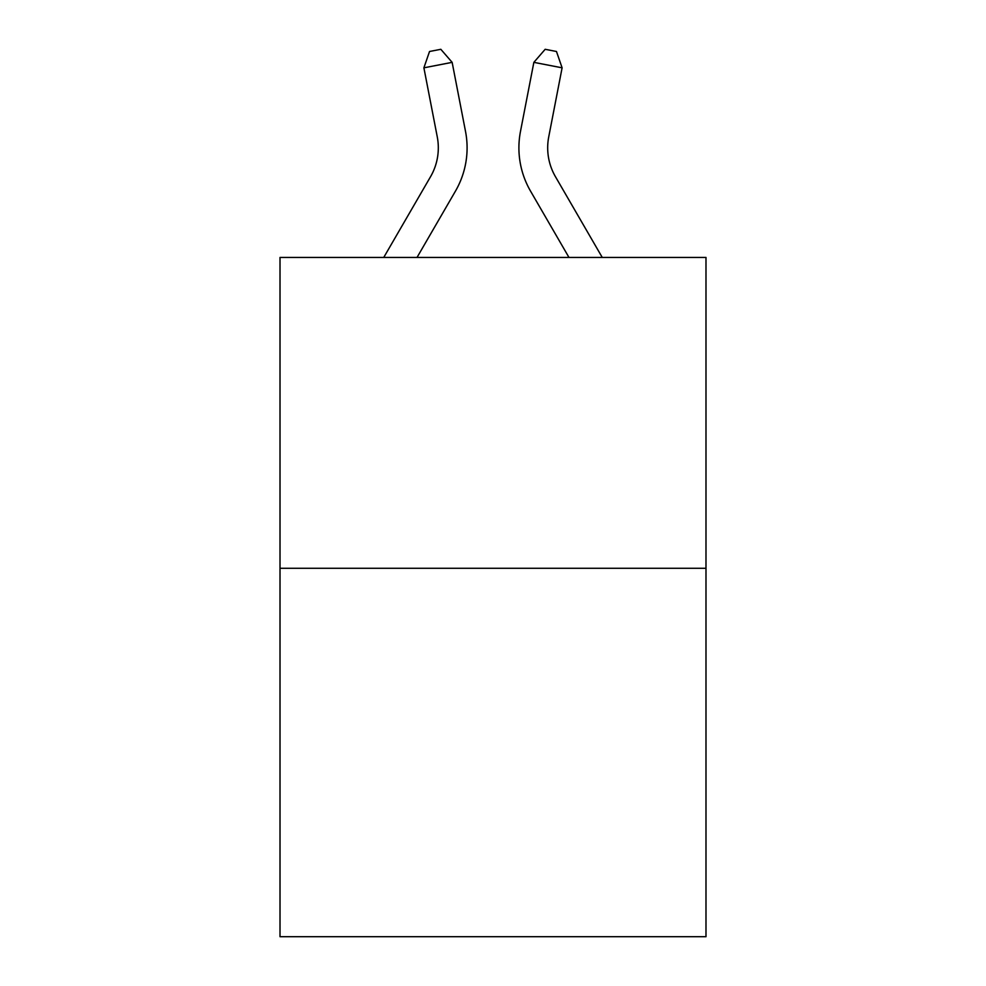 <?xml version="1.0" encoding="UTF-8"?>
<svg xmlns="http://www.w3.org/2000/svg" width="986" height="986" viewBox="0 0 986 986"><rect width="100%" height="100%" fill="white"/><g stroke="black" fill="none" stroke-linecap="round" stroke-linejoin="round"><path stroke-width="1.48" d="M705.988 568.281L705.988 257.432L280.012 257.432L280.012 936.7L705.988 936.7L705.988 568.281L280.012 568.281M465.515 131.409L452.143 62.352L465.515 131.409A86.349 86.349 0 0 1 455.458 191.124L417.029 257.432M602.249 257.432L555.451 176.691A57.57 57.57 0 0 1 548.734 136.881L562.106 67.824L533.857 62.352L520.485 131.409A86.349 86.349 0 0 0 530.542 191.124L568.971 257.432M383.751 257.432L430.549 176.691A57.57 57.57 0 0 0 437.266 136.881L423.894 67.824L429.526 51.494L440.828 49.3L452.143 62.352L423.894 67.824M430.549 176.691A57.57 57.57 0 0 0 437.266 136.881A57.57 57.57 0 0 1 430.549 176.691A57.57 57.57 0 0 0 437.266 136.881A57.57 57.57 0 0 1 430.549 176.691A57.57 57.57 0 0 0 437.266 136.881A57.57 57.57 0 0 1 430.549 176.691A57.57 57.57 0 0 0 437.266 136.881A57.57 57.57 0 0 1 430.549 176.691A57.57 57.57 0 0 0 437.266 136.881A57.57 57.57 0 0 1 430.549 176.691A57.57 57.57 0 0 0 437.266 136.881A57.57 57.57 0 0 1 430.549 176.691A57.57 57.57 0 0 0 437.266 136.881A57.57 57.57 0 0 1 430.549 176.691A57.57 57.57 0 0 0 437.266 136.881A57.57 57.57 0 0 1 430.549 176.691A57.57 57.57 0 0 0 437.266 136.881A57.57 57.57 0 0 1 430.549 176.691A57.57 57.57 0 0 0 437.266 136.881A57.57 57.57 0 0 1 430.549 176.691A57.57 57.57 0 0 0 437.266 136.881A57.57 57.57 0 0 1 430.549 176.691A57.57 57.57 0 0 0 437.266 136.881A57.57 57.57 0 0 1 430.549 176.691A57.57 57.57 0 0 0 437.266 136.881A57.57 57.57 0 0 1 430.549 176.691A57.57 57.57 0 0 0 437.266 136.881A57.57 57.57 0 0 1 430.549 176.691A57.57 57.57 0 0 0 437.266 136.881A57.57 57.57 0 0 1 430.549 176.691A57.57 57.57 0 0 0 437.266 136.881A57.57 57.57 0 0 1 430.549 176.691A57.57 57.57 0 0 0 437.266 136.881A57.57 57.57 0 0 1 430.549 176.691A57.57 57.57 0 0 0 437.266 136.881A57.57 57.57 0 0 1 430.549 176.691A57.57 57.57 0 0 0 437.266 136.881A57.57 57.57 0 0 1 430.549 176.691A57.57 57.57 0 0 0 437.266 136.881A57.57 57.57 0 0 1 430.549 176.691A57.57 57.57 0 0 0 437.266 136.881A57.57 57.57 0 0 1 430.549 176.691A57.57 57.57 0 0 0 437.266 136.881A57.57 57.57 0 0 1 430.549 176.691A57.57 57.57 0 0 0 437.266 136.881A57.57 57.57 0 0 1 430.549 176.691A57.57 57.57 0 0 0 437.266 136.881A57.57 57.57 0 0 1 430.549 176.691A57.57 57.57 0 0 0 437.266 136.881A57.57 57.57 0 0 1 430.549 176.691A57.57 57.57 0 0 0 437.266 136.881A57.57 57.57 0 0 1 430.549 176.691A57.57 57.57 0 0 0 437.266 136.881A57.57 57.57 0 0 1 430.549 176.691A57.57 57.57 0 0 0 437.266 136.881A57.57 57.57 0 0 1 430.549 176.691M562.106 67.824L556.474 51.494L545.172 49.3L533.857 62.352L520.485 131.409M555.451 176.691A57.57 57.57 0 0 1 548.734 136.881A57.57 57.57 0 0 0 555.451 176.691A57.57 57.57 0 0 1 548.734 136.881A57.57 57.57 0 0 0 555.451 176.691A57.57 57.57 0 0 1 548.734 136.881"/></g></svg>
